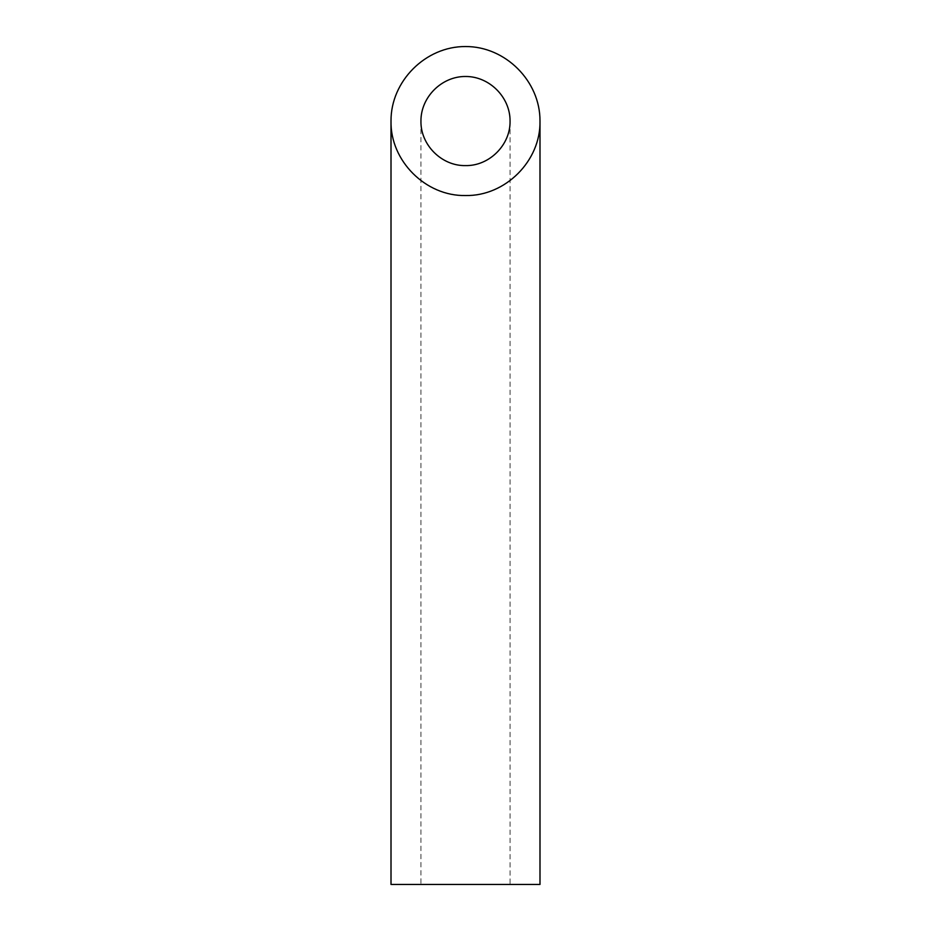 <?xml version="1.0" encoding="UTF-8"?>
<svg xmlns="http://www.w3.org/2000/svg" width="931" height="931" viewBox="0 0 931 931"><rect width="100%" height="100%" fill="white"/><g stroke="black" fill="none" stroke-linecap="round" stroke-linejoin="round"><path stroke-width="0.7" stroke-dasharray="4.66 3.49" d="M510.06 884.45L420.94 884.45L510.06 884.45L510.06 121.042M391.008 884.45L539.992 884.45M420.94 121.042L420.94 884.45"/><path stroke-width="1.4" d="M465.5 165.602C489.322 166.102 510.56 144.864 510.06 121.042C510.235 97.196 489.345 76.307 465.5 76.482C441.655 76.307 420.765 97.196 420.94 121.042C420.44 144.864 441.678 166.102 465.5 165.602M539.992 884.45L391.008 884.45L391.008 121.042C390.17 160.854 425.688 196.36 465.5 195.533C505.312 196.36 540.83 160.854 539.992 121.042L539.992 884.45M539.992 121.042C540.283 81.183 505.358 46.259 465.5 46.55C425.642 46.259 390.717 81.183 391.008 121.042"/></g></svg>
